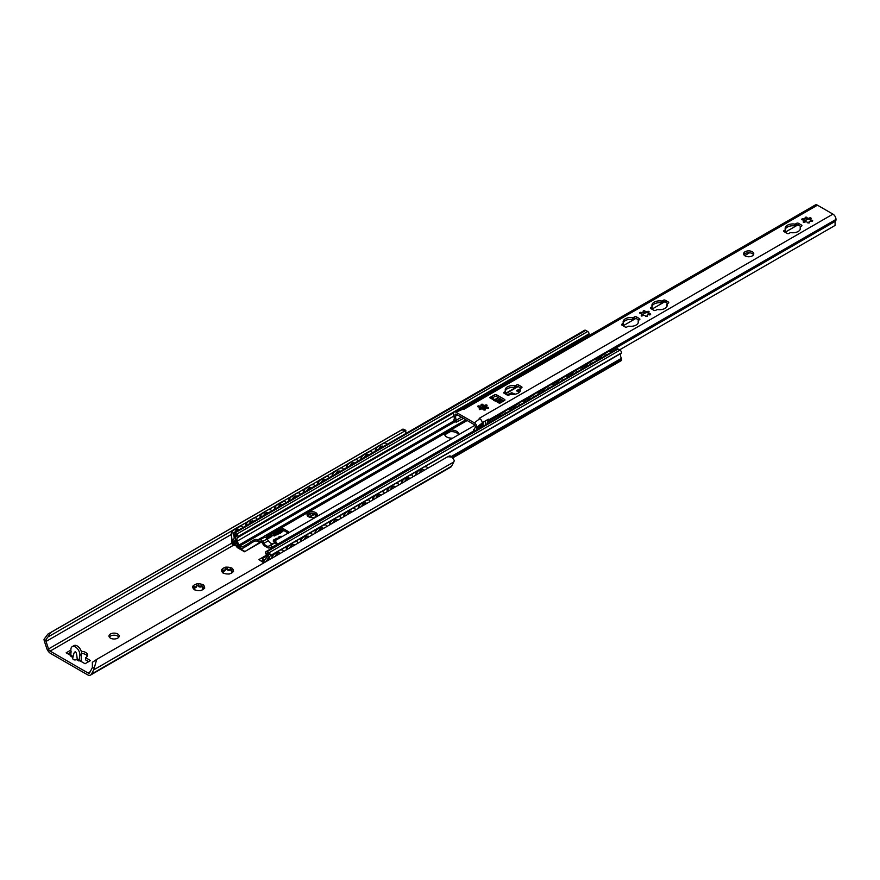 <?xml version="1.0" encoding="UTF-8"?>
<svg xmlns="http://www.w3.org/2000/svg" width="880" height="880" viewBox="0 0 880 880"><rect width="100%" height="100%" fill="white"/><g stroke="black" fill="none" stroke-linecap="round" stroke-linejoin="round"><path stroke-width="1.32" d="M117.689 633.985A5.093 2.937 180 0 1 119.185 636.053A5.093 2.937 180 0 1 114.092 639.001A5.093 2.937 180 0 1 108.999 636.053A5.093 2.937 180 0 1 112.145 633.347A5.093 2.937 180 0 1 117.689 633.985M118.855 637.098A5.093 2.937 0 0 0 117.689 636.053A5.093 2.937 0 0 0 109.329 637.098M194.04 589.281A5.885 3.399 180 0 1 192.874 586.751A0.957 0.55 180 0 1 193.259 585.915A5.885 3.399 180 0 1 196.471 584.067A0.957 0.55 180 0 1 197.923 583.836A5.885 3.399 180 0 1 202.301 584.518A0.957 0.55 180 0 1 203.368 585.134L202.62 587.587L204.534 587.664A0.957 0.55 180 0 1 204.149 588.5A5.885 3.399 180 0 1 202.862 589.611A5.885 3.399 180 0 1 200.937 590.348A0.957 0.55 180 0 1 199.485 590.579A5.885 3.399 180 0 1 195.107 589.897A0.957 0.55 180 0 1 194.04 589.281L194.788 589.886M203.368 585.134A5.885 3.399 180 0 1 204.534 587.664M194.26 589.71L194.26 589.38C195.118 589.82 194.799 589.127 193.303 587.323L192.874 586.751M197.923 583.836L198.242 584.474C199.111 586.641 200.299 586.828 201.806 585.024L202.301 584.518M204.149 588.5L202.224 589.93M196.405 586.454A2.255 1.298 180 0 1 196.438 586.685L196.405 584.76C196.394 587.059 195.536 587.565 193.798 586.267L193.798 587.884M202.796 586.641A0.957 0.55 0 0 0 201.806 586.718A2.255 1.298 180 0 1 198.242 586.168A0.957 0.55 0 0 0 196.438 586.179M203.203 589.204A2.255 1.298 180 0 1 202.62 588.335A2.255 1.298 180 0 1 202.697 588.005M406.043 433.389A4.455 2.574 60 0 1 405.845 432.509L405.691 430.265L401.522 430.012L402.985 429.077L47.905 634.084L44 639.353A6.974 4.026 -120 0 0 44.429 641.377L46.651 648.175A6.369 3.674 -120 0 0 50.732 653.532L87.428 674.718A6.369 3.674 -120 0 0 90.618 675.026L450.67 467.159A6.369 3.674 -120 0 0 451.561 466.191L453.794 461.967A6.974 4.026 -120 0 0 454.223 460.438L452.166 457.094L447.755 456.709L96.701 659.384L92.356 662.31L92.378 667.282A4.455 2.574 60 0 1 92.125 668.052L89.661 672.727A2.541 1.474 60 0 1 89.309 673.112A2.541 1.474 60 0 1 88.033 672.98L50.138 651.101A2.541 1.474 60 0 1 48.51 648.956L46.046 641.443A4.455 2.574 60 0 1 45.793 640.387L47.619 637.142M222.057 569.283A5.885 3.399 180 0 1 225.269 567.435A0.957 0.55 180 0 1 226.721 567.204A5.885 3.399 180 0 1 231.11 567.886A0.957 0.55 180 0 1 232.166 568.502A5.885 3.399 180 0 1 233.343 571.032A0.957 0.55 180 0 1 232.958 571.868A5.885 3.399 180 0 1 231.671 572.979A5.885 3.399 180 0 1 229.746 573.727A0.957 0.55 180 0 1 228.294 573.947A5.885 3.399 180 0 1 223.916 573.265A0.957 0.55 180 0 1 222.849 572.649A5.885 3.399 180 0 1 221.672 570.119A0.957 0.55 180 0 1 222.057 569.283L222.607 569.635C224.334 570.933 225.203 570.427 225.214 568.128L225.247 570.053A2.255 1.298 180 0 1 222.662 571.34M76.714 659.692C74.272 660.264 72.919 659.813 72.666 658.339L73.964 653.246C75.537 650.232 76.615 652.124 77.187 658.922L76.714 659.692L78.991 661.001L79.882 654.764A6.369 3.674 -120 0 0 77.11 648.362A6.369 3.674 -120 0 0 72.204 646.657A6.369 3.674 -120 0 0 70.884 649.572L70.884 656.326L72.886 657.481M71.291 655.787L66.154 652.817L70.884 650.089M81.301 651.387A6.369 3.674 180 0 1 87.538 655.061A6.369 3.674 180 0 1 85.679 657.657L90.464 660.616L85.063 663.729L79.662 660.616L78.991 661.001M196.438 586.685A2.255 1.298 180 0 1 193.864 587.961M232.166 568.502L231.429 570.955L233.343 571.032M222.849 572.649L223.586 573.265M223.069 573.078L223.069 572.748C223.927 573.188 223.608 572.495 222.112 570.691L221.672 570.119M226.721 567.204L227.051 567.842C227.92 570.009 229.108 570.196 230.604 568.392L231.11 567.886M232.958 571.868L231.033 573.298M231.605 570.009A0.957 0.55 0 0 0 230.604 570.086A2.255 1.298 180 0 1 227.051 569.536A0.957 0.55 0 0 0 225.247 569.558M232.012 572.572A2.255 1.298 180 0 1 231.429 571.703A2.255 1.298 180 0 1 231.495 571.373M79.882 655.292L81.686 653.73A6.369 3.674 -120 0 0 78.903 647.317A6.369 3.674 -120 0 0 74.008 645.612L72.204 646.657M81.235 654.511L81.235 659.186A3.179 1.837 -60 0 1 80.685 661.21M87.274 656.106A6.369 3.674 0 0 0 81.686 653.477M71.335 651.904L67.958 653.862M88.66 661.65L85.514 659.835L85.514 657.756M96.701 659.384L94.171 668.316A6.974 4.026 -120 0 1 93.731 669.845L91.509 674.069A6.369 3.674 -120 0 1 90.618 675.026M47.905 634.084L50.468 632.687L48.246 636.845L232.672 530.365M401.522 430.012L50.468 632.687M402.985 429.077L405.691 430.265M447.755 456.709L449.955 455.818L452.166 457.094M405.867 430.375L384.384 442.772M376.695 447.216L369.985 451.088M362.296 455.532L355.575 459.404M347.897 463.848L341.176 467.72M333.487 472.164L326.777 476.036M319.088 480.48L312.378 484.352M304.689 488.785L297.968 492.668M290.279 497.101L283.569 500.984M275.88 505.417L269.17 509.3M261.481 513.733L254.76 517.616M247.082 522.049L240.361 525.932M283.943 530.618L282.458 530.948L283.492 530.354M273.867 533.676L273.46 535.469L273.867 533.676A2.607 1.507 0 0 0 274.626 532.609L274.626 534.171A2.607 1.507 180 0 1 273.867 535.238A1.276 0.737 180 0 1 273.955 535.293L274.824 534.413A1.276 0.737 60 0 1 275.407 534.193L275.671 534.27A1.276 0.737 0 0 0 277.2 534.149L278.465 533.423A4.961 2.871 0 0 0 280.214 532.774L282.909 531.212L280.214 533.291A4.961 2.871 180 0 1 278.465 533.94L277.2 534.666A1.276 0.737 180 0 1 275.671 534.787L274.802 535.7A1.276 0.737 60 0 1 273.988 535.821L273.955 535.81A1.276 0.737 0 0 0 272.151 535.81L271.656 536.096M271.656 535.579L272.151 535.293A1.276 0.737 180 0 1 272.481 535.15M267.696 538.384L267.003 538.78M261.514 541.948L244.519 551.76L261.129 541.662M266.497 555.192L258.918 559.559L263.813 562.903M244.519 551.243L237.193 546.843A3.179 1.837 -120 0 0 234.619 544.709L234.619 545.292A2.541 1.474 60 0 1 236.863 546.997A1.276 0.737 -120 0 0 237.534 547.734L244.519 551.76M316.602 516.054L314.413 514.272L316.888 515.691M311.509 517.572L310.101 516.769M310.101 516.351L313.698 514.272L314.413 514.789M314.413 514.272L313.698 514.272M264.264 562.639L258.918 559.559M275.143 556.358A4.037 2.123 -55.9 0 1 279.84 552.992A4.037 2.123 -55.9 0 1 279.884 553.025M234.916 532.18A4.037 2.519 -64.4 0 1 239.041 529.397A4.037 2.519 -64.4 0 1 239.382 529.606M289.553 548.042A4.037 2.123 -55.9 0 1 294.239 544.676A4.037 2.123 -55.9 0 1 294.283 544.709M249.315 523.864A4.037 2.519 -64.4 0 1 253.451 521.081A4.037 2.519 -64.4 0 1 253.781 521.29M303.952 539.726A4.037 2.123 -55.9 0 1 308.638 536.36A4.037 2.123 -55.9 0 1 308.693 536.393M263.725 515.548A4.037 2.519 -64.4 0 1 267.85 512.765A4.037 2.519 -64.4 0 1 268.18 512.974M318.351 531.421A4.037 2.123 -55.9 0 1 323.048 528.044A4.037 2.123 -55.9 0 1 323.092 528.077M278.124 507.243A4.037 2.519 -64.4 0 1 282.249 504.449A4.037 2.519 -64.4 0 1 282.579 504.658M332.75 523.105A4.037 2.123 -55.9 0 1 337.447 519.728A4.037 2.123 -55.9 0 1 337.491 519.761M292.523 498.927A4.037 2.519 -64.4 0 1 296.648 496.133A4.037 2.519 -64.4 0 1 296.989 496.342M347.16 514.789A4.037 2.123 -55.9 0 1 351.846 511.412A4.037 2.123 -55.9 0 1 351.901 511.445M306.922 490.611A4.037 2.519 -64.4 0 1 311.058 487.817A4.037 2.519 -64.4 0 1 311.388 488.037M361.559 506.473A4.037 2.123 -55.9 0 1 366.256 503.096A4.037 2.123 -55.9 0 1 366.3 503.129M321.332 482.295A4.037 2.519 -64.4 0 1 325.457 479.501A4.037 2.519 -64.4 0 1 325.787 479.721M375.958 498.157A4.037 2.123 -55.9 0 1 380.655 494.78A4.037 2.123 -55.9 0 1 380.699 494.813M335.731 473.979A4.037 2.519 -64.4 0 1 339.856 471.185A4.037 2.519 -64.4 0 1 340.197 471.405M390.368 489.841A4.037 2.123 -55.9 0 1 395.054 486.464A4.037 2.123 -55.9 0 1 395.098 486.497M350.13 465.663A4.037 2.519 -64.4 0 1 354.266 462.869A4.037 2.519 -64.4 0 1 354.596 463.089M404.767 481.525A4.037 2.123 -55.9 0 1 409.453 478.148A4.037 2.123 -55.9 0 1 409.508 478.181M364.54 457.347A4.037 2.519 -64.4 0 1 368.665 454.553A4.037 2.519 -64.4 0 1 368.995 454.773M231.748 534.05A3.179 1.991 -64.4 0 1 233.805 530.046L233.354 529.837A3.179 1.991 115.6 0 0 231.297 533.83L232.43 543.686L233.937 544.852A3.179 1.837 60 0 1 234.014 544.797A3.179 1.837 60 0 1 234.707 544.654L234.619 544.709M234.619 545.248A2.541 1.474 -120 0 0 234.333 545.347A2.541 1.474 -120 0 0 234.267 545.391A1.276 0.737 60 0 1 233.596 545.358L232.881 544.94A1.276 0.737 60 0 1 231.979 543.477L231.297 533.83M241.439 526.152A3.179 1.991 115.6 0 0 241.23 526.02A3.179 1.991 115.6 0 0 239.657 526.196L233.354 529.837M239.657 526.196L240.108 526.416A3.179 1.991 -64.4 0 1 241.67 526.24A3.179 1.991 -64.4 0 1 242.55 527.78M272.327 557.513A3.179 1.672 -55.9 0 1 274.769 553.74L274.318 553.432A3.179 1.672 124.1 0 0 271.876 557.216L272.283 558.008M282.414 549.824A3.179 1.672 124.1 0 0 282.205 549.637A3.179 1.672 124.1 0 0 280.621 549.802L274.318 553.432M271.788 558.294L271.876 557.216M280.621 549.802L274.769 553.74M281.061 550.099A3.179 1.672 -55.9 0 1 282.656 549.945A3.179 1.672 -55.9 0 1 283.129 551.276L283.085 551.771M246.147 525.701A3.179 1.991 -64.4 0 1 248.215 521.73L247.764 521.521A3.179 1.991 115.6 0 0 245.707 525.514L246.114 525.712M255.838 517.836A3.179 1.991 115.6 0 0 255.629 517.715A3.179 1.991 115.6 0 0 254.067 517.88L247.764 521.521M254.067 517.88L248.215 521.73M254.507 518.1A3.179 1.991 -64.4 0 1 256.08 517.924A3.179 1.991 -64.4 0 1 256.949 519.464M286.726 549.197A3.179 1.672 -55.9 0 1 289.168 545.424L288.717 545.116A3.179 1.672 124.1 0 0 286.275 548.9L286.682 549.692M296.813 541.508A3.179 1.672 124.1 0 0 296.615 541.321A3.179 1.672 124.1 0 0 295.02 541.486L288.717 545.116M286.198 549.978L286.275 548.9M295.02 541.486L289.168 545.424M295.471 541.783A3.179 1.672 -55.9 0 1 297.055 541.629A3.179 1.672 -55.9 0 1 297.528 542.971L297.484 543.466M260.546 517.385A3.179 1.991 -64.4 0 1 262.614 513.414L262.163 513.205A3.179 1.991 115.6 0 0 260.106 517.198L260.524 517.396M270.248 509.52A3.179 1.991 115.6 0 0 270.028 509.399A3.179 1.991 115.6 0 0 268.466 509.564L262.163 513.205M268.466 509.564L262.614 513.414M268.917 509.784A3.179 1.991 -64.4 0 1 270.479 509.608A3.179 1.991 -64.4 0 1 271.348 511.148M301.125 540.892A3.179 1.672 -55.9 0 1 303.567 537.108L303.116 536.811A3.179 1.672 124.1 0 0 300.674 540.584L301.092 541.387M311.212 533.192A3.179 1.672 124.1 0 0 311.014 533.005A3.179 1.672 124.1 0 0 309.419 533.17L303.116 536.811M300.597 541.662L300.674 540.584M309.419 533.17L303.567 537.108M309.87 533.467A3.179 1.672 -55.9 0 1 311.465 533.313A3.179 1.672 -55.9 0 1 311.927 534.655L311.894 535.15M274.956 509.069A3.179 1.991 -64.4 0 1 277.013 505.098L276.562 504.889A3.179 1.991 115.6 0 0 274.505 508.882L274.923 509.091M284.647 501.215A3.179 1.991 115.6 0 0 284.427 501.083A3.179 1.991 115.6 0 0 282.865 501.248L276.562 504.889M282.865 501.248L283.316 501.468A3.179 1.991 -64.4 0 1 284.878 501.292A3.179 1.991 -64.4 0 1 285.758 502.832M315.535 532.576A3.179 1.672 -55.9 0 1 317.977 528.792L317.526 528.495A3.179 1.672 124.1 0 0 315.084 532.268L315.491 533.071M325.611 524.887A3.179 1.672 124.1 0 0 325.413 524.7A3.179 1.672 124.1 0 0 323.829 524.854L317.526 528.495M314.996 533.357L315.084 532.268M323.829 524.854L317.977 528.792M324.269 525.151A3.179 1.672 -55.9 0 1 325.864 524.997A3.179 1.672 -55.9 0 1 326.337 526.339L326.293 526.834M289.355 500.753A3.179 1.991 -64.4 0 1 291.412 496.793L290.972 496.573A3.179 1.991 115.6 0 0 288.904 500.577L289.322 500.775M299.046 492.899A3.179 1.991 115.6 0 0 298.837 492.767A3.179 1.991 115.6 0 0 297.264 492.932L290.972 496.573M297.264 492.932L291.412 496.793M297.715 493.152A3.179 1.991 -64.4 0 1 299.288 492.976A3.179 1.991 -64.4 0 1 300.157 494.516M329.934 524.26A3.179 1.672 -55.9 0 1 332.376 520.476L331.925 520.179A3.179 1.672 124.1 0 0 329.483 523.952L329.89 524.755M340.021 516.571A3.179 1.672 124.1 0 0 339.812 516.384A3.179 1.672 124.1 0 0 338.228 516.538L331.925 520.179M329.395 525.041L329.483 523.952M338.228 516.538L332.376 520.476M338.679 516.846A3.179 1.672 -55.9 0 1 340.263 516.681A3.179 1.672 -55.9 0 1 340.736 518.023L340.692 518.518M303.754 492.437A3.179 1.991 -64.4 0 1 305.822 488.477L305.371 488.257A3.179 1.991 115.6 0 0 303.314 492.261L303.721 492.459M313.445 484.583A3.179 1.991 115.6 0 0 313.236 484.451A3.179 1.991 115.6 0 0 311.674 484.616L305.371 488.257M311.674 484.616L305.822 488.477M312.114 484.836A3.179 1.991 -64.4 0 1 313.687 484.66A3.179 1.991 -64.4 0 1 314.556 486.2M344.333 515.944A3.179 1.672 -55.9 0 1 346.775 512.16L346.324 511.863A3.179 1.672 124.1 0 0 343.882 515.636L344.3 516.439M354.42 508.255A3.179 1.672 124.1 0 0 354.222 508.068A3.179 1.672 124.1 0 0 352.627 508.222L346.324 511.863M343.805 516.725L343.882 515.636M352.627 508.222L346.775 512.16M353.078 508.53A3.179 1.672 -55.9 0 1 354.673 508.365A3.179 1.672 -55.9 0 1 355.135 509.707L355.102 510.202M318.164 484.121A3.179 1.991 -64.4 0 1 320.221 480.161L319.77 479.941A3.179 1.991 115.6 0 0 317.713 483.945L318.131 484.143M327.855 476.267A3.179 1.991 115.6 0 0 327.635 476.135A3.179 1.991 115.6 0 0 326.073 476.311L319.77 479.941M326.073 476.311L326.524 476.52A3.179 1.991 -64.4 0 1 328.086 476.355A3.179 1.991 -64.4 0 1 328.966 477.884M358.732 507.628A3.179 1.672 -55.9 0 1 361.174 503.844L360.734 503.547A3.179 1.672 124.1 0 0 358.292 507.32L358.699 508.123M368.819 499.939A3.179 1.672 124.1 0 0 368.621 499.752A3.179 1.672 124.1 0 0 367.026 499.906L360.734 503.547M358.204 508.409L358.292 507.32M367.026 499.906L361.174 503.844M367.477 500.214A3.179 1.672 -55.9 0 1 369.072 500.049A3.179 1.672 -55.9 0 1 369.534 501.391L369.501 501.886M332.563 475.805A3.179 1.991 -64.4 0 1 334.62 471.845L334.169 471.625A3.179 1.991 115.6 0 0 332.112 475.629L332.53 475.827M342.254 467.951A3.179 1.991 115.6 0 0 342.045 467.819A3.179 1.991 115.6 0 0 340.472 467.995L334.169 471.625M340.472 467.995L334.62 471.845M340.923 468.204A3.179 1.991 -64.4 0 1 342.485 468.039A3.179 1.991 -64.4 0 1 343.365 469.568M373.142 499.312A3.179 1.672 -55.9 0 1 375.584 495.539L375.133 495.231A3.179 1.672 124.1 0 0 372.691 499.004L373.098 499.807M383.229 491.623A3.179 1.672 124.1 0 0 383.02 491.436A3.179 1.672 124.1 0 0 381.436 491.59L375.133 495.231M372.603 500.093L372.691 499.004M381.436 491.59L375.584 495.539M381.876 491.898A3.179 1.672 -55.9 0 1 383.471 491.733A3.179 1.672 -55.9 0 1 383.944 493.075L383.9 493.57M346.962 467.489A3.179 1.991 -64.4 0 1 349.03 463.529L348.579 463.309A3.179 1.991 115.6 0 0 346.522 467.313L346.929 467.511M356.653 459.635A3.179 1.991 115.6 0 0 356.444 459.503A3.179 1.991 115.6 0 0 354.882 459.679L348.579 463.309M354.882 459.679L349.03 463.529M355.322 459.888A3.179 1.991 -64.4 0 1 356.895 459.723A3.179 1.991 -64.4 0 1 357.764 461.252M387.541 490.996A3.179 1.672 -55.9 0 1 389.983 487.223L389.532 486.915A3.179 1.672 124.1 0 0 387.09 490.699L387.508 491.491M397.628 483.307A3.179 1.672 124.1 0 0 397.43 483.12A3.179 1.672 124.1 0 0 395.835 483.274L389.532 486.915M387.013 491.777L387.09 490.699M395.835 483.274L389.983 487.223M396.286 483.582A3.179 1.672 -55.9 0 1 397.87 483.428A3.179 1.672 -55.9 0 1 398.343 484.759L398.299 485.254M361.361 459.173A3.179 1.991 -64.4 0 1 363.429 455.213L362.978 455.004A3.179 1.991 115.6 0 0 360.921 458.997L361.339 459.195M371.063 451.319A3.179 1.991 115.6 0 0 370.843 451.187A3.179 1.991 115.6 0 0 369.281 451.363L362.978 455.004M369.281 451.363L369.732 451.572A3.179 1.991 -64.4 0 1 371.294 451.407A3.179 1.991 -64.4 0 1 372.163 452.947M401.94 482.68A3.179 1.672 -55.9 0 1 404.382 478.907L403.931 478.599A3.179 1.672 124.1 0 0 401.5 482.383L401.907 483.175M412.027 474.991A3.179 1.672 124.1 0 0 411.829 474.804A3.179 1.672 124.1 0 0 410.234 474.958L403.931 478.599M401.412 483.461L401.5 482.383M410.234 474.958L404.382 478.907M410.685 475.266A3.179 1.672 -55.9 0 1 412.28 475.112A3.179 1.672 -55.9 0 1 412.742 476.443L412.709 476.938M378.939 449.031A4.037 2.519 -64.4 0 1 383.064 446.237A4.037 2.519 -64.4 0 1 383.394 446.457M419.166 473.209A4.037 2.123 -55.9 0 1 423.863 469.832A4.037 2.123 -55.9 0 1 423.907 469.865M375.771 450.868A3.179 1.991 -64.4 0 1 377.828 446.897L377.377 446.688A3.179 1.991 115.6 0 0 375.32 450.681L375.738 450.879M385.462 443.003A3.179 1.991 115.6 0 0 385.242 442.871A3.179 1.991 115.6 0 0 383.68 443.047L377.377 446.688M383.68 443.047L377.828 446.897M384.131 443.256A3.179 1.991 -64.4 0 1 385.693 443.091A3.179 1.991 -64.4 0 1 386.573 444.631M416.35 474.364A3.179 1.672 -55.9 0 1 418.792 470.591L418.341 470.283A3.179 1.672 124.1 0 0 415.899 474.067L416.306 474.859M426.426 466.675A3.179 1.672 124.1 0 0 426.228 466.488A3.179 1.672 124.1 0 0 424.644 466.653L418.341 470.283M415.811 475.145L415.899 474.067M424.644 466.653L418.792 470.591M425.084 466.95A3.179 1.672 -55.9 0 1 426.679 466.796A3.179 1.672 -55.9 0 1 427.152 468.127L427.108 468.622M240.108 526.416L233.805 530.046M283.316 501.468L277.013 505.098M326.524 476.52L320.221 480.161M369.732 451.572L363.429 455.213M313.698 514.789L310.189 516.813M456.588 431.244A6.996 4.037 180 0 1 458.645 434.104A6.996 4.037 180 0 1 458.557 434.731L452.727 438.097A6.996 4.037 180 0 1 444.642 434.104A6.996 4.037 180 0 1 444.73 433.477L450.56 430.111A6.996 4.037 180 0 1 456.588 431.244M458.513 434.885A6.996 4.037 0 0 0 456.588 432.806A6.996 4.037 0 0 0 449.141 431.893L445.104 434.225A6.996 4.037 0 0 0 444.774 434.885M272.921 547.613L272.426 546.986A3.179 1.837 -120 0 0 269.863 545.721L274.362 543.125A3.179 1.837 -120 0 1 275.88 543.422A1.276 0.737 -120 0 0 275.231 542.729L273.372 541.662L273.372 540.1L274.714 540.87A4.455 2.574 60 0 1 277.442 544.269L277.673 544.863M288.64 533.39A2.541 1.474 0 0 0 288.266 533.104L282.865 529.991A2.541 1.474 0 0 0 279.268 529.991L274.626 532.664M273.46 535.469L273.284 535.37A1.276 0.737 0 0 0 271.656 535.282M268.059 538.593L268.059 537.031L271.656 534.952L271.656 536.514L268.059 538.593L266.189 537.515A1.276 0.737 -120 0 0 265.551 537.46A3.179 1.837 -120 0 1 267.113 538.934L268.323 540.771A5.412 3.124 60 0 0 273.141 543.554L274.362 543.125M317.031 515.438A5.093 2.937 0 0 0 315.722 514.14A5.093 2.937 0 0 0 307.208 515.438M269.863 545.721L268.642 546.15A5.412 3.124 60 0 1 263.824 543.378L262.614 541.53A3.179 1.837 -120 0 0 260.051 539.836L258.214 540.034L263.989 536.503A4.455 2.574 60 0 1 264.484 536.03A4.455 2.574 60 0 1 266.717 536.25L268.059 537.031M274.626 532.609A2.607 1.507 0 0 0 274.296 531.872L281.006 528A2.541 1.474 180 0 1 282.865 528.429L288.266 531.553A2.541 1.474 180 0 1 289.014 532.587A2.541 1.474 180 0 1 289.014 532.62L282.293 536.492A2.607 1.507 0 0 0 279.18 536.745L278.949 537.086A1.276 0.737 180 0 1 277.156 538.12L273.372 540.1M315.722 512.578A5.093 2.937 180 0 1 317.218 514.657A5.093 2.937 180 0 1 312.125 517.594A5.093 2.937 180 0 1 307.032 514.657A5.093 2.937 180 0 1 310.167 511.94A5.093 2.937 180 0 1 315.722 512.578M258.214 540.034A1.276 0.737 60 0 1 257.752 539.913L257.664 539.869A2.541 1.474 180 0 0 254.067 539.869L250.459 541.948A2.541 1.474 180 0 0 249.755 542.707L249.755 544.269L243.122 548.097A1.914 1.1 180 0 1 240.427 548.097L239.745 547.712A3.498 2.024 -120 0 1 237.6 545.039L236.104 541.189A5.731 3.311 -120 0 1 236.753 535.92A5.731 3.311 -120 0 1 236.863 535.854L234.553 534.523A6.369 3.674 -120 0 1 234.322 541.145L236.5 542.399L236.5 543.961L233.904 542.465A1.276 0.737 -120 0 1 233.002 540.903L233.002 540.133A1.276 0.737 -120 0 1 233.255 539.561A4.455 2.574 60 0 0 233.266 534.446L233.134 533.962A2.233 1.287 -120 0 1 233.596 532.95A2.233 1.287 -120 0 1 234.707 533.06L236.643 534.171A1.914 1.1 -120 0 1 237.996 536.514L237.996 536.767A1.914 1.1 -120 0 1 237.633 537.614A3.817 2.2 60 0 0 237.281 541.09L238.832 545.105A1.276 0.737 60 0 0 239.613 546.073L240.427 546.546A1.914 1.1 0 0 0 243.122 546.546L249.755 542.707M249.755 544.269A2.541 1.474 0 0 1 250.459 543.499L254.067 541.42A2.541 1.474 0 0 1 257.664 541.42L257.752 541.475A3.179 1.837 -120 0 0 258.896 541.772L260.733 541.574A1.276 0.737 60 0 1 261.767 542.256L263.087 544.269A4.455 2.574 -120 0 0 265.078 546.227L267.399 547.558A4.455 2.574 -120 0 0 269.379 547.899L270.71 547.426A1.276 0.737 60 0 1 271.733 547.932L271.931 548.174M262.713 537.438A1.276 0.737 60 0 1 262.251 537.317L257.752 539.913M275.88 543.422A3.179 1.837 60 0 1 276.925 544.39L277.42 545.017M263.373 537.361L264.55 537.24A3.179 1.837 60 0 1 265.551 537.46M266.684 556.116L263.197 558.129A1.914 1.1 0 0 0 262.636 558.91A1.914 1.1 0 0 0 263.197 559.691L263.879 561.638A3.498 2.024 -120 0 0 265.628 561.814A3.498 2.024 -120 0 0 266.024 561.451L267.52 559.328A5.731 3.311 -120 0 0 266.761 553.124L269.071 554.455A6.369 3.674 -120 0 0 268.708 560.076M263.197 561.253A1.914 1.1 180 0 1 262.636 560.472L262.636 558.91M271.656 534.952L271.48 534.853A1.276 0.737 180 0 1 273.284 533.808L273.46 533.918M278.773 538.208L278.773 536.976M267.905 560.538L267.124 560.087L267.124 560.989M269.72 559.493A4.455 2.574 60 0 1 270.358 555.863L270.49 555.533A2.233 1.287 -120 0 0 268.917 552.805L266.981 551.683A1.914 1.1 -120 0 0 266.024 551.595A1.914 1.1 -120 0 0 265.628 552.464L265.628 552.717A1.914 1.1 -120 0 0 265.991 553.982A3.817 2.2 60 0 1 266.343 557.865L264.792 560.087A1.276 0.737 60 0 1 264.011 560.153L263.197 559.691M587.994 336.193A3.817 2.2 60 0 1 588.687 334.939A1.914 1.1 -120 0 0 589.05 334.081L589.05 333.828A1.914 1.1 -120 0 0 587.697 331.496L585.761 330.374A2.233 1.287 -120 0 0 584.65 330.264L233.596 532.95M235.807 540.287L234.322 541.145M237.061 543.642L236.5 543.961M453.046 457.732L621.412 360.525A1.276 0.737 -120 0 0 621.676 359.953L621.676 359.183A1.276 0.737 -120 0 0 621.423 358.303A4.455 2.574 60 0 1 621.412 353.188L621.544 352.858A2.233 1.287 -120 0 0 619.971 350.13L618.035 349.008A1.914 1.1 -120 0 0 617.078 348.909L266.024 551.595M268.455 559.317L267.124 560.087M501.006 399.201A3.564 2.057 180 0 1 499.312 399.674L498.047 400.4A1.276 0.737 180 0 1 496.243 400.4L495.044 400.4M494.78 399.729L494.934 399.531A1.276 0.737 60 0 1 495.649 399.542L496.243 399.883A1.276 0.737 0 0 0 498.047 399.883L499.312 399.157A3.564 2.057 0 0 0 500.489 398.904M514.47 394.295L511.775 393.261L507.276 395.076M506.825 394.823L511.775 392.744L515.174 394.185M479.908 409.596L484.913 406.065M486.112 406.406L481.756 408.925M519.255 392.381L516.681 390.896M516.681 390.478L520.278 388.806M485.023 395.252A3.179 1.969 116.1 0 0 484.803 395.12A3.179 1.969 116.1 0 0 483.241 395.285L476.938 398.926A3.179 1.969 116.1 0 0 475.068 401.39M483.241 395.285L483.681 395.505A3.179 1.969 -63.9 0 1 485.254 395.34A3.179 1.969 -63.9 0 1 485.408 395.428M483.681 395.505L476.938 398.926M475.772 400.994A3.179 1.969 -63.9 0 1 477.389 399.146M499.598 416.746A3.179 1.694 -56.4 0 1 501.963 413.369L501.512 413.072A3.179 1.694 123.6 0 0 499.092 416.867L499.224 416.955M509.608 409.464A3.179 1.694 123.6 0 0 509.399 409.277A3.179 1.694 123.6 0 0 507.815 409.431L501.512 413.072M507.815 409.431L501.963 413.369M508.255 409.739A3.179 1.694 -56.4 0 1 509.85 409.574A3.179 1.694 -56.4 0 1 510.334 410.542M499.422 386.936A3.179 1.969 116.1 0 0 499.213 386.804A3.179 1.969 116.1 0 0 497.64 386.969L491.337 390.61A3.179 1.969 116.1 0 0 489.478 393.074M497.64 386.969L498.091 387.189A3.179 1.969 -63.9 0 1 499.653 387.024A3.179 1.969 -63.9 0 1 499.807 387.112M498.091 387.189L491.337 390.61M490.171 392.678A3.179 1.969 -63.9 0 1 491.788 390.83M513.997 408.43A3.179 1.694 -56.4 0 1 516.362 405.053L515.911 404.756A3.179 1.694 123.6 0 0 513.491 408.551L513.623 408.639M524.007 401.148A3.179 1.694 123.6 0 0 523.809 400.961A3.179 1.694 123.6 0 0 522.214 401.115L516.362 405.053M522.214 401.115L515.911 404.756M522.665 401.423A3.179 1.694 -56.4 0 1 524.26 401.258A3.179 1.694 -56.4 0 1 524.744 402.226M517.968 406.131A3.542 1.881 -56.4 0 1 520.773 404.514M513.821 378.62A3.179 1.969 116.1 0 0 513.612 378.488A3.179 1.969 116.1 0 0 512.039 378.653L505.736 382.294A3.179 1.969 116.1 0 0 503.877 384.769M512.039 378.653L512.49 378.873A3.179 1.969 -63.9 0 1 514.063 378.708A3.179 1.969 -63.9 0 1 514.217 378.796M512.49 378.873L505.736 382.294M504.581 384.362A3.179 1.969 -63.9 0 1 506.187 382.514M528.396 400.114A3.179 1.694 -56.4 0 1 530.761 396.737L530.31 396.44A3.179 1.694 123.6 0 0 527.89 400.235L528.033 400.323M538.406 392.832A3.179 1.694 123.6 0 0 538.208 392.645A3.179 1.694 123.6 0 0 536.613 392.81L530.31 396.44M536.613 392.81L530.761 396.737M537.064 393.107A3.179 1.694 -56.4 0 1 538.659 392.942A3.179 1.694 -56.4 0 1 539.143 393.91M528.231 370.304A3.179 1.969 116.1 0 0 528.011 370.172A3.179 1.969 116.1 0 0 526.438 370.337L520.146 373.978A3.179 1.969 116.1 0 0 518.276 376.453M526.438 370.337L526.889 370.557A3.179 1.969 -63.9 0 1 528.462 370.392A3.179 1.969 -63.9 0 1 528.616 370.48M526.889 370.557L520.146 373.978M518.98 376.046A3.179 1.969 -63.9 0 1 520.586 374.198M542.806 391.798A3.179 1.694 -56.4 0 1 545.171 388.421L544.72 388.124A3.179 1.694 123.6 0 0 542.3 391.919L542.432 392.007M552.816 384.516A3.179 1.694 123.6 0 0 552.607 384.329A3.179 1.694 123.6 0 0 551.023 384.494L545.171 388.421M551.023 384.494L544.72 388.124M551.463 384.791A3.179 1.694 -56.4 0 1 553.058 384.626A3.179 1.694 -56.4 0 1 553.542 385.594M546.766 389.51A3.542 1.881 -56.4 0 1 549.582 387.882M542.63 361.988A3.179 1.969 116.1 0 0 542.41 361.856A3.179 1.969 116.1 0 0 540.848 362.021L534.545 365.662A3.179 1.969 116.1 0 0 532.686 368.137M540.848 362.021L541.299 362.241A3.179 1.969 -63.9 0 1 542.861 362.076A3.179 1.969 -63.9 0 1 543.015 362.164M541.299 362.241L534.545 365.662M533.379 367.73A3.179 1.969 -63.9 0 1 534.996 365.882M557.205 383.482A3.179 1.694 -56.4 0 1 559.57 380.116L559.119 379.808A3.179 1.694 123.6 0 0 556.699 383.603L556.831 383.691M567.215 376.2A3.179 1.694 123.6 0 0 567.017 376.013A3.179 1.694 123.6 0 0 565.422 376.178L559.119 379.808M565.422 376.178L559.57 380.116M565.873 376.475A3.179 1.694 -56.4 0 1 567.457 376.321A3.179 1.694 -56.4 0 1 567.941 377.278M557.029 353.672A3.179 1.969 116.1 0 0 556.82 353.54A3.179 1.969 116.1 0 0 555.247 353.716L548.944 357.346A3.179 1.969 116.1 0 0 547.085 359.821M555.247 353.716L555.698 353.936A3.179 1.969 -63.9 0 1 557.271 353.76A3.179 1.969 -63.9 0 1 557.425 353.848M555.698 353.936L548.944 357.346M547.789 359.414A3.179 1.969 -63.9 0 1 549.395 357.566M571.604 375.166A3.179 1.694 -56.4 0 1 573.969 371.8L573.518 371.503A3.179 1.694 123.6 0 0 571.098 375.287L571.241 375.375M581.614 367.884A3.179 1.694 123.6 0 0 581.416 367.697A3.179 1.694 123.6 0 0 579.821 367.862L573.969 371.8M579.821 367.862L573.518 371.503M580.272 368.159A3.179 1.694 -56.4 0 1 581.867 368.005A3.179 1.694 -56.4 0 1 582.351 368.962M575.575 372.878A3.542 1.881 -56.4 0 1 578.38 371.25M571.428 345.356A3.179 1.969 116.1 0 0 571.219 345.224A3.179 1.969 116.1 0 0 569.646 345.4L563.354 349.03A3.179 1.969 116.1 0 0 561.484 351.505M569.646 345.4L570.097 345.62A3.179 1.969 -63.9 0 1 571.67 345.444A3.179 1.969 -63.9 0 1 571.824 345.532M570.097 345.62L563.354 349.03M562.188 351.098A3.179 1.969 -63.9 0 1 563.794 349.25M586.003 366.85A3.179 1.694 -56.4 0 1 588.368 363.484L587.928 363.187A3.179 1.694 123.6 0 0 585.497 366.971L585.64 367.07M596.013 359.568A3.179 1.694 123.6 0 0 595.815 359.392A3.179 1.694 123.6 0 0 594.22 359.546L587.928 363.187M594.22 359.546L588.368 363.484M594.671 359.843A3.179 1.694 -56.4 0 1 596.266 359.689A3.179 1.694 -56.4 0 1 596.75 360.646M503.558 414.447A3.542 1.881 -56.4 0 1 506.374 412.83M532.367 397.826A3.542 1.881 -56.4 0 1 535.172 396.198M561.165 381.194A3.542 1.881 -56.4 0 1 563.981 379.566M589.974 364.562A3.542 1.881 -56.4 0 1 592.779 362.934M585.838 337.04A3.179 1.969 116.1 0 0 585.618 336.908A3.179 1.969 116.1 0 0 584.056 337.084L577.753 340.714A3.179 1.969 116.1 0 0 575.883 343.189M584.056 337.084L584.496 337.304A3.179 1.969 -63.9 0 1 586.069 337.128A3.179 1.969 -63.9 0 1 586.223 337.216M584.496 337.304L577.753 340.714M576.587 342.782A3.179 1.969 -63.9 0 1 578.204 340.934M600.413 358.534A3.179 1.694 -56.4 0 1 602.778 355.168L602.327 354.871A3.179 1.694 123.6 0 0 599.907 358.655L600.039 358.754M610.423 351.252A3.179 1.694 123.6 0 0 610.214 351.076A3.179 1.694 123.6 0 0 608.63 351.23L602.327 354.871M608.63 351.23L602.778 355.168M609.081 351.527A3.179 1.694 -56.4 0 1 610.665 351.373A3.179 1.694 -56.4 0 1 611.149 352.33M604.373 356.246A3.542 1.881 -56.4 0 1 607.189 354.629M520.278 388.927L516.769 390.951M504.075 392.194L505.054 391.633A1.276 0.737 0 0 0 505.395 390.951A7.634 4.411 180 0 1 505.208 389.983A7.634 4.411 180 0 1 514.514 385.682A1.276 0.737 0 0 0 515.691 385.484L516.681 384.923A1.276 0.737 180 0 1 518.474 384.923L521.631 386.738A1.276 0.737 180 0 1 521.631 387.772L520.652 388.344A1.276 0.737 0 0 0 520.3 389.026A7.634 4.411 180 0 1 520.487 389.983A7.634 4.411 180 0 1 511.181 394.284A1.276 0.737 0 0 0 510.004 394.482L509.025 395.054A1.276 0.737 180 0 1 507.221 395.054L504.075 393.228A1.276 0.737 180 0 1 504.075 392.194L504.075 393.228M505.395 391.27L505.395 392.766A1.276 0.737 180 0 1 505.054 393.448L504.746 393.624M520.949 388.168L518.474 386.738A1.276 0.737 0 0 0 516.681 386.738L515.691 387.299A1.276 0.737 180 0 1 514.514 387.497A7.634 4.411 0 0 0 505.373 390.896M621.995 324.115L622.974 323.554A1.276 0.737 0 0 0 623.315 322.872A7.634 4.411 180 0 1 623.128 321.904A7.634 4.411 180 0 1 632.434 317.603A1.276 0.737 0 0 0 633.611 317.405L634.59 316.844A1.276 0.737 180 0 1 636.394 316.844L639.54 318.659A1.276 0.737 180 0 1 639.54 319.693L638.561 320.265A1.276 0.737 0 0 0 638.22 320.947A7.634 4.411 180 0 1 638.407 321.904A7.634 4.411 180 0 1 629.101 326.205A1.276 0.737 0 0 0 627.924 326.403L626.945 326.975A1.276 0.737 180 0 1 625.141 326.975L621.995 325.149A1.276 0.737 180 0 1 621.995 324.115L621.995 325.149M623.315 323.191L623.315 324.687A1.276 0.737 180 0 1 622.974 325.369L622.666 325.545M638.869 320.089L636.394 318.659A1.276 0.737 0 0 0 634.59 318.659L633.611 319.22A1.276 0.737 180 0 1 632.434 319.418A7.634 4.411 0 0 0 623.293 322.817M650.793 307.483L651.772 306.922A1.276 0.737 0 0 0 652.124 306.24A7.634 4.411 180 0 1 651.937 305.272A7.634 4.411 180 0 1 661.243 300.971A1.276 0.737 0 0 0 662.42 300.773L663.399 300.212A1.276 0.737 180 0 1 665.203 300.212L668.349 302.027A1.276 0.737 180 0 1 668.349 303.072L667.37 303.633A1.276 0.737 0 0 0 667.029 304.315A7.634 4.411 180 0 1 667.216 305.272A7.634 4.411 180 0 1 657.91 309.584A1.276 0.737 0 0 0 656.733 309.782L655.743 310.343A1.276 0.737 180 0 1 653.95 310.343L650.793 308.528A1.276 0.737 180 0 1 650.793 307.483L650.793 308.528M652.124 306.559L652.124 308.055A1.276 0.737 180 0 1 651.772 308.737L651.475 308.913M667.678 303.457L665.203 302.027A1.276 0.737 0 0 0 663.399 302.027L662.42 302.599A1.276 0.737 180 0 1 661.243 302.797A7.634 4.411 0 0 0 652.102 306.185M784.014 230.571L784.993 230.01A1.276 0.737 0 0 0 785.345 229.328A7.634 4.411 180 0 1 785.158 228.36A7.634 4.411 180 0 1 794.464 224.059A1.276 0.737 0 0 0 795.641 223.861L796.62 223.3A1.276 0.737 180 0 1 798.424 223.3L801.57 225.115A1.276 0.737 180 0 1 801.57 226.149L800.591 226.721A1.276 0.737 0 0 0 800.25 227.403A7.634 4.411 180 0 1 800.426 228.36A7.634 4.411 180 0 1 791.131 232.661A1.276 0.737 0 0 0 789.943 232.859L788.964 233.431A1.276 0.737 180 0 1 787.171 233.431L784.014 231.605A1.276 0.737 180 0 1 784.014 230.571L784.014 231.605M785.345 229.647L785.345 231.143A1.276 0.737 180 0 1 784.993 231.825L784.696 232.001M800.899 226.545L798.424 225.115A1.276 0.737 0 0 0 796.62 225.115L795.641 225.676A1.276 0.737 180 0 1 794.464 225.874A7.634 4.411 0 0 0 785.323 229.273M753.533 254.738A5.093 2.937 0 0 0 752.29 253.572A5.093 2.937 0 0 0 743.842 254.738M752.29 251.746A5.093 2.937 180 0 1 753.775 253.825A5.093 2.937 180 0 1 748.682 256.762A5.093 2.937 180 0 1 743.6 253.825A5.093 2.937 180 0 1 746.735 251.108A5.093 2.937 180 0 1 752.29 251.746M486.332 406.494L482.515 405.911A0.957 0.55 0 0 0 481.052 406.131A5.313 3.069 0 0 0 480.128 406.428M486.255 406.571L486.233 406.428A1.485 0.858 0 0 0 487.685 407.286A0.957 0.55 180 0 1 488.62 407.836A0.957 0.55 180 0 1 487.201 408.32A1.485 0.858 0 0 0 485.012 409.068A1.485 0.858 0 0 0 485.199 409.475A0.957 0.55 180 0 1 483.406 409.75A1.485 0.858 0 0 0 482.306 408.947A1.485 0.858 0 0 0 480.656 409.332A0.957 0.55 180 0 1 479.347 408.573A1.485 0.858 0 0 0 480.062 407.847A1.485 0.858 0 0 0 478.61 406.989A0.957 0.55 180 0 1 477.675 406.439A0.957 0.55 180 0 1 479.083 405.955A1.485 0.858 0 0 0 481.283 405.207A1.485 0.858 0 0 0 481.096 404.789A0.957 0.55 180 0 1 482.889 404.514A1.485 0.858 0 0 0 483.989 405.328A1.485 0.858 0 0 0 485.639 404.943A0.957 0.55 180 0 1 486.948 405.702A1.485 0.858 0 0 0 486.233 406.428A5.313 3.069 0 0 0 482.515 405.911M487.685 408.474C486.145 406.857 485.903 406.329 486.948 406.89M479.083 407.143L480.854 405.944M480.051 407.924L479.49 409.563M485.045 410.124L485.045 409.255M474.518 431.222A6.05 3.487 60 0 1 475.101 427.746A2.101 1.21 60 0 0 475.167 426.03A2.101 1.21 60 0 0 473.858 424.38L456.434 414.315A2.101 1.21 60 0 0 455.455 414.172A2.101 1.21 60 0 0 455.191 416.251A6.05 3.487 60 0 1 455.125 421.718L453.662 420.09A3.817 2.2 60 0 0 453.761 416.251A2.233 1.287 60 0 1 453.442 414.964L453.442 413.633A3.498 2.024 60 0 1 454.289 411.972A3.498 2.024 60 0 1 455.917 412.203L474.375 422.851A3.498 2.024 60 0 1 476.85 427.141L476.85 428.483A2.233 1.287 60 0 1 476.531 429.396L481.932 425.238A3.817 2.2 -120 0 0 481.811 425.37L481.756 425.436A3.817 2.2 -120 0 0 481.404 427.24M648.285 313.027L648.263 312.884A1.485 0.858 0 0 0 649.704 313.742A0.957 0.55 180 0 1 650.65 314.292A0.957 0.55 180 0 1 649.231 314.776A1.485 0.858 0 0 0 647.031 315.524A1.485 0.858 0 0 0 647.218 315.931A0.957 0.55 180 0 1 645.425 316.206A1.485 0.858 0 0 0 644.325 315.403A1.485 0.858 0 0 0 642.675 315.788A0.957 0.55 180 0 1 641.366 315.029A1.485 0.858 0 0 0 642.081 314.303A1.485 0.858 0 0 0 640.629 313.445A0.957 0.55 180 0 1 639.694 312.895A0.957 0.55 180 0 1 641.113 312.411A1.485 0.858 0 0 0 643.313 311.663A1.485 0.858 0 0 0 643.126 311.245A0.957 0.55 180 0 1 644.919 310.97A1.485 0.858 0 0 0 646.008 311.784A1.485 0.858 0 0 0 647.658 311.399A0.957 0.55 180 0 1 648.978 312.158A1.485 0.858 0 0 0 648.263 312.884A5.313 3.069 0 0 0 644.545 312.367A0.957 0.55 0 0 0 643.082 312.587A5.313 3.069 0 0 0 642.158 312.884M503.899 400.873L496.474 396.583L496.474 394.768A1.276 0.737 0 0 0 494.67 394.768L494.67 396.583A1.276 0.737 180 0 1 496.474 396.583M494.67 396.583L492.085 398.079M810.282 219.373A5.313 3.069 0 0 0 806.564 218.823A0.957 0.55 0 0 0 805.101 219.043A5.313 3.069 0 0 0 804.177 219.34M648.351 312.95L644.545 312.367M649.704 314.93C648.175 313.313 647.922 312.785 648.978 313.346M641.113 313.599L642.873 312.4M642.081 314.38L641.52 316.019M647.075 316.58L647.075 315.711M810.381 219.406L806.564 218.823M811.734 221.386C810.194 219.769 809.952 219.241 810.997 219.802M810.282 219.34A1.485 0.858 0 0 0 811.734 220.198A0.957 0.55 180 0 1 812.669 220.748A0.957 0.55 180 0 1 811.25 221.232A1.485 0.858 0 0 0 809.061 221.98A1.485 0.858 0 0 0 809.248 222.387A0.957 0.55 180 0 1 807.455 222.662A1.485 0.858 0 0 0 806.355 221.859A1.485 0.858 0 0 0 804.705 222.244A0.957 0.55 180 0 1 803.396 221.485A1.485 0.858 0 0 0 804.111 220.759A1.485 0.858 0 0 0 802.659 219.901A0.957 0.55 180 0 1 801.724 219.351A0.957 0.55 180 0 1 803.132 218.867A1.485 0.858 0 0 0 805.332 218.119A1.485 0.858 0 0 0 805.145 217.701A0.957 0.55 180 0 1 806.938 217.426A1.485 0.858 0 0 0 808.038 218.24A1.485 0.858 0 0 0 809.688 217.855A0.957 0.55 180 0 1 810.997 218.614A1.485 0.858 0 0 0 810.282 219.34L810.304 219.483M803.132 220.055L804.903 218.856M804.1 220.836L803.539 222.475M809.094 223.036L809.094 222.167M476.036 430.342A3.817 2.2 60 0 1 476.531 429.396M462.297 408.771L815.298 204.974A4.323 2.497 60 0 1 817.454 205.183L832.942 214.126L479.182 418.363L479.776 418.693A3.498 2.024 -120 0 1 482.251 422.983L482.251 424.325L476.85 428.483M481.932 425.238A2.233 1.287 -120 0 0 482.251 424.325M817.454 205.183L463.705 409.42L463.122 409.079A3.498 2.024 -120 0 0 461.494 408.848L454.289 411.972M456.632 421.069L455.125 421.718M473.506 429.55A6.006 3.465 -120 0 0 473.825 431.618A6.05 3.487 60 0 1 473.506 429.55L474.529 428.967M456.786 419.903A6.05 3.487 60 0 1 456.027 422.246L456.049 422.257A6.006 3.465 -120 0 0 456.786 419.903L461.439 417.208M481.767 425.425L483.12 424.633L483.12 426.25L483.12 422.224L488.4 419.177L486.838 424.105M832.942 214.126A4.323 2.497 60 0 1 836 219.428L836 219.527A4.455 2.574 60 0 1 835.516 221.177A3.817 2.2 -120 0 0 835.109 222.761L835.065 225.445L619.542 349.877M808.335 218.867L804.056 221.331M797.841 224.928L785.136 232.254M749.628 252.758L744.656 255.629M664.62 301.84L651.915 309.177M646.305 312.411L642.037 314.875M635.822 318.472L623.117 325.798M484.286 405.955L480.007 408.419M463.529 418.407L456.049 422.257M500.423 402.886L497.629 401.28L493.559 400.466L494.483 399.454L495.132 401.192M494.483 399.454L491.106 397.507A2.86 1.65 120 0 0 489.676 397.65L494.67 394.768M496.474 394.768L504.57 399.443L504.57 400.488A1.276 0.737 0 0 0 504.57 399.443M504.57 400.488L499.576 403.37A2.86 1.65 -60 0 1 499.708 403.293M491.7 396.484L491.7 397.848L491.689 396.484M198.242 584.474L198.242 586.168M201.806 585.024L201.806 586.718M204.105 587.862L204.105 588.544M233.453 545.27L50.138 651.101M90.178 671.737L88.033 672.98M227.051 567.842L227.051 569.536M230.604 568.392L230.604 570.086M232.903 571.23L232.903 571.912M222.607 569.635L222.607 571.252M71.335 655.545L73.117 656.579M77.187 658.922L79.431 660.22M81.686 653.73L79.882 654.764M92.378 667.282L94.171 668.316M44 639.353L45.793 640.387M231.341 534.457L46.046 641.443M231.957 543.048L48.51 648.956M453.794 461.967L93.731 669.845M451.561 466.191L91.509 674.069M275.407 534.193L275.407 534.743M276.199 534.886L274.802 535.7M312.026 513.282L307.494 515.889M282.975 530.057L275.671 534.27M238.524 546.634L237.534 547.206M235.807 543.565L233.596 544.83M235.081 543.147L232.881 544.423M238.238 546.249L237.193 546.843M234.223 542.652L232.43 543.686M520.278 389.862L517.583 391.413M513.535 393.756L512.435 394.394M502.546 400.092L499.07 402.105M467.17 420.519L450.56 430.111M274.296 531.872L266.717 536.25M444.73 433.477L281.006 528M474.826 425.348L458.557 434.731M452.727 438.097L289.014 532.62M282.293 536.492L274.714 540.87M473.66 430.98L277.442 544.269M257.664 541.42L257.664 539.869M272.426 546.986L276.925 544.39M268.642 546.15L273.141 543.554M263.824 543.378L268.323 540.771M262.614 541.53L267.113 538.934M260.051 539.836L264.55 537.24M254.067 541.42L254.067 539.869M250.459 543.499L250.459 541.948M273.284 535.37L273.284 533.808M243.122 548.097L243.122 546.546M240.427 546.546L240.427 548.097M279.268 529.991L279.268 528.473M282.865 529.991L282.865 528.429M288.266 533.104L288.266 531.553M278.949 538.12L278.949 537.086M449.724 431.783L444.906 434.555M280.214 529.65L274.626 532.862M263.78 536.778L262.647 537.438M455.059 421.685L239.613 546.073M585.761 330.374L234.707 533.06M587.697 331.496L236.643 534.171M589.05 333.828L237.996 536.514M589.05 334.081L237.996 536.767M588.687 334.939L585.409 336.831M576.466 341.99L570.999 345.147M562.056 350.306L556.6 353.463M547.657 358.622L542.201 361.779M533.258 366.938L527.791 370.095M518.859 375.254L513.392 378.411M504.449 383.57L498.993 386.716M490.05 391.886L484.594 395.032M475.651 400.202L458.183 410.278M453.519 412.973L237.633 537.614M453.706 416.13L237.281 541.09M453.981 420.893L238.832 545.105M265.243 559.449L264.011 560.153M618.035 349.008L266.981 551.683M619.971 350.13L268.917 552.805M621.544 352.858L270.49 555.533L621.544 352.902M621.412 353.188L425.403 466.356M417.549 470.888L411.004 474.672M403.15 479.204L396.605 482.977M388.74 487.52L382.206 491.293M374.341 495.836L367.796 499.609M359.942 504.152L353.397 507.925M345.532 512.468L338.998 516.241M331.133 520.784L324.588 524.557M316.734 529.1L310.189 532.873M302.335 537.405L295.79 541.189M287.925 545.721L281.391 549.505M273.526 554.037L270.358 555.863M621.423 358.303L451.231 456.555M621.676 359.183L452.122 457.072M621.676 359.953L452.738 457.479M268.323 558.855L267.52 559.328M267.124 560.813L266.024 561.451M497.387 400.609L496.474 401.137M486.376 406.956L482.746 409.057M518.089 386.584L505.329 393.954M498.619 397.826L495.649 399.542M517.539 386.518L504.999 393.767M498.289 397.639L495.198 399.421M505.054 391.633L505.054 393.448M520.3 389.026L520.3 390.841M521.631 386.738L521.631 387.772M518.474 384.923L518.474 386.738M516.681 384.923L516.681 386.738M515.691 385.484L515.691 387.299M514.514 385.682L514.514 387.497M622.974 323.554L622.974 325.369M638.22 320.947L638.22 322.762M639.54 318.659L639.54 319.693M636.394 316.844L636.394 318.659M634.59 316.844L634.59 318.659M633.611 317.405L633.611 319.22M632.434 317.603L632.434 319.418M651.772 306.922L651.772 308.737M667.029 304.315L667.029 306.13M668.349 302.027L668.349 303.072M665.203 300.212L665.203 302.027M663.399 300.212L663.399 302.027M662.42 300.773L662.42 302.599M661.243 300.971L661.243 302.797M784.993 230.01L784.993 231.825M800.25 227.403L800.25 229.218M801.57 225.115L801.57 226.149M798.424 223.3L798.424 225.115M796.62 223.3L796.62 225.115M795.641 223.861L795.641 225.676M794.464 224.059L794.464 225.874M487.685 408.386L487.685 407.286M479.347 409.519L479.347 408.573M485.639 406.131L485.639 404.943M482.889 405.702L482.889 404.514M479.083 407.044L479.083 405.955M649.704 314.842L649.704 313.742M641.366 315.975L641.366 315.029M647.658 312.587L647.658 311.399M644.919 312.158L644.919 310.97M641.113 313.5L641.113 312.411M811.734 221.298L811.734 220.198M803.396 222.431L803.396 221.485M809.688 219.043L809.688 217.855M806.938 218.614L806.938 217.426M803.132 219.956L803.132 218.867M457.809 415.118L455.191 416.251M463.122 409.079L455.917 412.203M482.251 422.983L476.85 427.141M479.776 418.693L474.375 422.851M483.12 423.258L482.251 423.764M483.12 423.159L482.251 423.665M485.353 424.963L485.353 420.937M835.516 221.177L610.368 351.175M600.468 356.895L595.969 359.491M586.058 365.211L581.559 367.807M571.659 373.516L567.16 376.112M557.26 381.832L552.761 384.428M542.85 390.148L538.362 392.744M528.451 398.464L523.952 401.06M514.052 406.78L509.553 409.376M499.653 415.096L487.608 422.048M836 219.428L488.565 420.013M836 219.527L488.565 420.112M493.438 399.828L489.676 397.65M499.576 403.37L495.814 401.192M202.62 587.587L202.62 588.335M231.429 570.955L231.429 571.703M276.353 534.886L274.615 535.887M311.201 513.326L307.285 515.581M282.579 529.848L275 534.226M424.369 470.206A4.037 4.037 0 0 0 423.698 469.744M409.959 478.522A4.037 4.037 0 0 0 409.299 478.06M395.56 486.838A4.037 4.037 0 0 0 394.889 486.376M381.161 495.154A4.037 4.037 0 0 0 380.49 494.692M366.751 503.47A4.037 4.037 0 0 0 366.091 503.008M352.352 511.786A4.037 4.037 0 0 0 351.692 511.324M337.953 520.102A4.037 4.037 0 0 0 337.282 519.64M323.554 528.418A4.037 4.037 0 0 0 322.883 527.956M309.144 536.734A4.037 4.037 0 0 0 308.484 536.261M294.745 545.05A4.037 4.037 0 0 0 294.074 544.577M280.346 553.355A4.037 4.037 0 0 0 279.675 552.893M511.841 393.228L508.321 395.263M501.248 399.344L497.761 401.357M486.86 407.649L485.518 408.419M485.375 408.507L483.384 409.651M465.872 419.771L264.484 536.03M450.098 431.728L444.818 434.775M280.599 529.584L274.626 533.027M267.124 560.945L265.628 561.814M517.451 386.529L504.955 393.745M498.245 397.617L495.011 399.476M497.497 400.587L496.573 401.126M486.398 407L482.79 409.079M520.278 388.861L520.278 390.676M505.428 391.105L505.428 392.931M638.187 320.782L638.187 322.597M623.348 323.026L623.348 324.852M666.996 304.15L666.996 305.976M652.146 306.394L652.146 308.22M800.217 227.238L800.217 229.053M785.367 229.482L785.367 231.308M485.012 409.673L485.012 409.068M481.283 405.812L481.283 405.207M647.031 316.129L647.031 315.524M643.313 312.268L643.313 311.663M809.061 222.585L809.061 221.98M805.332 218.724L805.332 218.119"/></g></svg>
